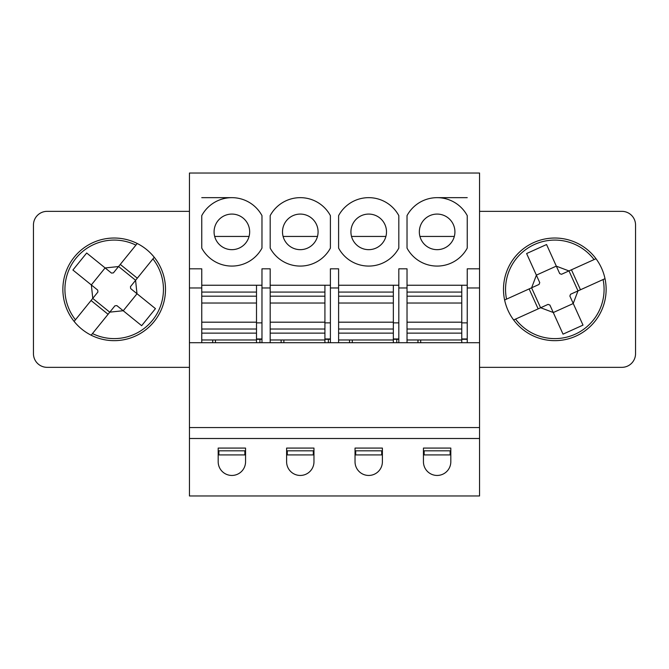 <?xml version="1.0" encoding="UTF-8"?>
<svg xmlns="http://www.w3.org/2000/svg" width="669" height="669" viewBox="0 0 669 669"><rect width="100%" height="100%" fill="white"/><g stroke="black" fill="none" stroke-linecap="round" stroke-linejoin="round"><path stroke-width="1" d="M189.452 211.345L47.131 211.345A13.681 13.681 0 0 0 33.45 225.027L33.45 353.658A13.681 13.681 0 0 0 47.131 367.34L189.452 367.34M62.869 289.343A51.312 51.312 0 0 1 139.846 244.904A51.312 51.312 0 0 1 139.846 333.781A51.312 51.312 0 0 1 62.869 289.343M479.548 367.34L621.869 367.34A13.681 13.681 0 0 0 635.55 353.658L635.55 225.027A13.681 13.681 0 0 0 621.869 211.345L479.548 211.345M606.131 289.343A51.312 51.312 0 0 1 529.154 333.781A51.312 51.312 0 0 1 529.154 244.904A51.312 51.312 0 0 1 606.131 289.343M479.548 438.496L189.452 438.496L189.452 495.972L479.548 495.972L479.548 173.028L189.452 173.028L189.452 268.813L201.762 268.813L201.762 287.971L189.452 287.971L189.452 268.813M330.394 285.237L270.184 285.237L270.184 287.971L270.184 268.813L261.972 268.813L261.972 342.712L270.184 342.712L270.184 287.971L261.972 287.971M398.816 285.237L338.606 285.237L338.606 287.971L338.606 268.813L330.394 268.813L330.394 342.712L338.606 342.712L338.606 287.971L330.394 287.971M467.238 285.237L407.028 285.237L407.028 287.971L407.028 268.813L398.816 268.813L398.816 342.712L407.028 342.712L407.028 287.971L398.816 287.971M330.394 215.619L330.394 248.115A34.211 34.211 0 0 1 270.184 248.115L270.184 215.619A34.211 34.211 0 0 1 330.394 215.619M467.238 215.619L467.238 248.115A34.211 34.211 0 0 1 407.028 248.115L407.028 215.619A34.211 34.211 0 0 1 467.238 215.619M261.972 285.237L256.503 285.237L256.503 292.077L201.762 292.077L201.762 296.183L256.503 296.183L256.503 292.077M479.548 268.813L467.238 268.813L467.238 287.971L479.548 287.971M398.816 215.619L398.816 248.115A34.211 34.211 0 0 1 338.606 248.115L338.606 215.619A34.211 34.211 0 0 1 398.816 215.619M261.972 215.619L261.972 248.115A34.211 34.211 0 0 1 201.762 248.115L201.762 215.619A34.211 34.211 0 0 1 261.972 215.619M479.548 342.712L467.238 342.712L467.238 287.971M189.452 438.496L189.452 287.971M479.548 427.55L189.452 427.55M407.028 342.712L467.238 342.712M338.606 342.712L398.816 342.712M270.184 342.712L330.394 342.712M189.452 342.712L261.972 342.712M201.762 342.712L201.762 285.237L256.503 285.237M245.556 461.761L245.556 448.079L218.186 448.079L218.186 461.761A13.681 13.681 0 0 0 231.867 475.45A13.681 13.681 0 0 0 245.556 461.761M313.97 461.761L313.97 448.079L286.608 448.079L286.608 461.761A13.681 13.681 0 0 0 300.289 475.45A13.681 13.681 0 0 0 313.97 461.761M382.392 461.761L382.392 448.079L355.03 448.079L355.03 461.761A13.681 13.681 0 0 0 368.711 475.45A13.681 13.681 0 0 0 382.392 461.761M450.814 461.761L450.814 448.079L423.444 448.079L423.444 461.761A13.681 13.681 0 0 0 437.133 475.45A13.681 13.681 0 0 0 450.814 461.761M423.444 454.92L450.814 454.92M419.338 231.867A17.787 17.787 0 0 1 437.133 214.08A17.787 17.787 0 0 1 454.92 231.867A17.787 17.787 0 0 1 437.133 249.662A17.787 17.787 0 0 1 419.338 231.867M355.03 454.92L382.392 454.92M350.924 231.867A17.787 17.787 0 0 1 368.711 214.08A17.787 17.787 0 0 1 386.498 231.867A17.787 17.787 0 0 1 368.711 249.662A17.787 17.787 0 0 1 350.924 231.867M286.608 454.92L313.97 454.92M282.502 231.867A17.787 17.787 0 0 1 300.289 214.08A17.787 17.787 0 0 1 318.076 231.867A17.787 17.787 0 0 1 300.289 249.662A17.787 17.787 0 0 1 282.502 231.867M218.186 454.92L245.556 454.92M214.08 231.867A17.787 17.787 0 0 1 231.867 214.08A17.787 17.787 0 0 1 249.662 231.867A17.787 17.787 0 0 1 231.867 249.662A17.787 17.787 0 0 1 214.08 231.867M261.972 339.292L259.923 339.292L259.923 342.712M259.923 339.292L256.503 339.292M330.394 339.292L328.345 339.292L328.345 342.712M328.345 339.292L324.925 339.292M467.238 339.292L461.761 339.292M398.816 339.292L396.759 339.292L396.759 342.712M396.759 339.292L393.339 339.292M467.238 197.656L437.133 197.656M231.867 197.656L201.762 197.656M461.761 338.957L467.238 338.957M461.761 322.868L467.238 322.868M424.129 450.814L424.129 454.92M450.128 450.814L450.128 454.92M393.339 338.957L398.816 338.957M398.816 322.868L393.339 322.868M355.707 450.814L355.707 454.92M381.706 450.814L381.706 454.92M324.925 338.957L330.394 338.957M330.394 322.868L324.925 322.868M287.294 450.814L287.294 454.92M313.293 450.814L313.293 454.92M256.503 338.957L261.972 338.957M261.972 322.868L256.503 322.868M218.872 450.814L218.872 454.92M244.871 450.814L244.871 454.92M605.01 278.672L577.974 290.906L573.224 303.475L583.008 325.117L563.03 334.149L553.255 312.498L540.661 307.748L513.633 319.966M504.618 300.013L531.629 287.787L536.387 275.185L526.612 253.543L546.556 244.528L556.34 266.17L568.943 270.928L595.995 258.719M574.253 268.545L571.451 269.808L580.466 289.761L583.276 288.498M540.661 307.748L544.625 305.959L538.144 308.869L529.137 288.933L526.327 290.204M553.255 312.498L549.893 305.064L548.078 304.387L544.608 305.95M540.602 307.765L531.579 287.812M536.387 275.185L539.749 282.619L539.063 284.434L531.629 287.787M536.371 275.135L556.315 266.12M568.943 270.928L561.508 274.29L559.702 273.604L556.34 266.17M568.993 270.903L578.016 290.881M573.224 303.475L569.871 296.041L570.54 294.268L577.974 290.906M573.249 303.525L553.271 312.548M154.238 257.264L135.581 280.336L136.986 293.699L155.451 308.643L141.652 325.686L123.196 310.734L109.808 312.147L91.151 335.194M74.134 321.421L92.774 298.374L91.369 284.969L72.904 270.025L86.677 253.007L105.142 267.951L118.538 266.546L137.22 243.491M122.218 262.031L120.278 264.422L137.296 278.195L139.236 275.804M109.808 312.147L112.551 308.76L108.069 314.279L91.059 300.515L89.119 302.906M123.196 310.734L116.849 305.599L114.926 305.808L112.534 308.76M109.758 312.189L92.74 298.407M91.369 284.969L97.707 290.103L97.908 292.027L92.774 298.374M91.327 284.935L105.1 267.918M118.538 266.546L113.404 272.885L111.48 273.086L105.142 267.951M118.572 266.505L135.615 280.294M136.986 293.699L130.647 288.565L130.447 286.675L135.581 280.336M137.028 293.733L123.23 310.767M461.761 285.237L461.761 339.977L407.028 339.977M461.761 342.712L461.761 339.977M461.761 333.129L407.028 333.129L407.028 329.023L461.761 329.023M461.761 322.182L407.028 322.182M461.761 303.024L407.028 303.024M461.761 296.183L407.028 296.183L407.028 292.077L461.761 292.077M420.709 342.712L420.709 339.977M407.028 248.115L407.028 215.619M423.444 450.814L450.814 450.814M417.974 342.712L417.974 339.977M393.339 285.237L393.339 339.977L338.606 339.977M393.339 342.712L393.339 339.977M393.339 333.129L338.606 333.129L338.606 329.023L393.339 329.023M393.339 322.182L338.606 322.182M393.339 303.024L338.606 303.024M393.339 296.183L338.606 296.183L338.606 292.077L393.339 292.077M352.287 342.712L352.287 339.977M338.606 248.115L338.606 215.619M355.03 450.814L382.392 450.814M349.553 342.712L349.553 339.977M324.925 285.237L324.925 339.977L270.184 339.977M324.925 342.712L324.925 339.977M324.925 333.129L270.184 333.129L270.184 329.023L324.925 329.023M324.925 322.182L270.184 322.182M324.925 303.024L270.184 303.024M324.925 296.183L270.184 296.183L270.184 292.077L324.925 292.077M283.865 342.712L283.865 339.977M270.184 248.115L270.184 215.619M286.608 450.814L313.97 450.814M281.131 342.712L281.131 339.977M215.451 342.712L215.451 339.977L256.503 339.977L201.762 339.977M215.451 339.977L256.503 339.977L256.503 329.023L201.762 329.023L201.762 333.129L256.503 333.129M256.503 296.183L256.503 329.023M256.503 342.712L256.503 339.977M256.503 322.182L201.762 322.182M256.503 303.024L201.762 303.024M201.762 248.115L201.762 215.619M218.186 450.814L245.556 450.814M212.709 342.712L212.709 339.977M603.095 279.542A49.263 49.263 0 0 1 515.548 319.096M506.533 299.143A49.263 49.263 0 0 1 594.072 259.589M152.917 258.903A49.263 49.263 0 0 1 92.473 333.563M75.455 319.782A49.263 49.263 0 0 1 135.899 245.122M419.94 236.441L454.326 236.441M351.518 236.441L385.904 236.441M283.096 236.441L317.482 236.441M214.674 236.441L249.06 236.441"/></g></svg>
